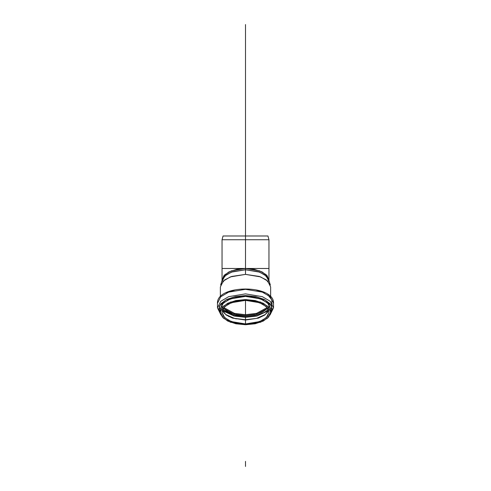 <?xml version="1.0" encoding="UTF-8"?>
<svg xmlns="http://www.w3.org/2000/svg" width="491" height="491" viewBox="0 0 491 491"><rect width="100%" height="100%" fill="white"/><g stroke="black" fill="none" stroke-linecap="round" stroke-linejoin="round"><path stroke-width="0.74" d="M267.951 235.987L223.049 235.987L267.951 235.987L268.958 239.743L222.042 239.743L268.958 239.743L267.951 235.987L223.049 235.987L222.042 239.743L222.042 268.485L268.958 268.485L268.958 239.743L222.042 239.743L268.958 239.743L268.958 268.485L245.5 268.485L254.479 269.381L262.09 271.922L267.172 275.727L268.958 280.214L266.196 274.696L259.573 270.836L245.5 268.485L223.921 268.485M235.876 300.535L245.5 299.578L255.124 300.535L263.28 303.26L268.73 307.341L270.645 312.153L268.73 316.965L263.28 321.046L255.124 323.772L245.5 324.729L235.876 323.772L227.72 321.046L222.27 316.965L220.355 312.153L222.27 307.341L227.72 303.26L235.876 300.535M254.522 301.259L245.5 300.363L236.478 301.259L228.824 303.819L223.712 307.642L221.914 312.153L223.712 316.664L228.824 320.494L236.478 323.047L245.5 323.943L254.522 323.047L262.176 320.494L267.288 316.664L269.086 312.153L267.288 307.642L262.176 303.819L254.522 301.259M222.042 280.582L223.828 275.727L228.91 271.922L236.521 269.381L245.5 268.485L231.427 270.836L224.804 274.696L222.042 280.214L222.042 268.485M267.079 268.485L268.958 268.485L268.958 280.582M270.645 296.779L270.645 286.953L267.687 281.036L260.586 276.893L245.5 274.383L230.414 276.893L223.313 281.036L220.355 286.953L220.355 296.779M220.655 285.007L224.718 279.876L231.672 276.451L245.5 274.383L245.5 269.768L232.599 271.701L226.118 274.892L222.325 279.68L220.655 285.007M268.675 279.68L264.882 274.892L258.401 271.701L245.5 269.768L245.5 274.383L259.328 276.451L266.282 279.876L270.345 285.007L268.675 279.68M222.042 281.496L224.804 275.979L231.427 272.112L245.5 269.768L245.5 268.485L245.5 269.768L259.573 272.112L266.196 275.979L268.958 281.496M235.257 289.874L226.566 292.771M264.434 292.771L255.743 289.874M270.234 314.08L272.272 308.956L270.234 303.837L264.434 299.492L255.743 296.589L245.5 295.57L235.257 296.589L226.566 299.492L220.766 303.837L218.728 308.956L220.766 314.08M220.355 308.956L222.27 304.144L227.72 300.069L235.876 297.343L245.5 296.386L255.124 297.343L263.28 300.069L268.73 304.144L270.645 308.956L267.687 303.039L260.586 298.896L245.5 296.386L230.414 298.896L223.313 303.039L220.355 308.956L220.355 312.153L223.313 306.237L230.414 302.094L245.5 299.578L260.586 302.094L267.687 306.237L270.645 312.153L267.687 318.07L260.586 322.213L245.5 324.729L230.414 322.213L223.313 318.07L220.355 312.153M221.06 315.124L217.476 307.875L220.772 301.278L228.683 296.662L245.5 293.863L262.317 296.662L270.228 301.278L273.524 307.875L270.228 301.278L262.317 296.662L245.5 293.863L228.683 296.662L220.772 301.278L217.476 307.875L217.476 303.321L220.772 296.73L228.683 292.114L245.5 289.309L262.317 292.114L270.228 296.73L273.524 303.321L270.228 296.73L262.317 292.114L245.5 289.309L228.683 292.114L220.772 296.73L217.476 303.321C216.414 284.258 274.586 284.258 273.524 303.321L273.524 307.875L269.94 315.124M271.419 305.592L271.879 299.946L267.853 294.87M220.582 313.853L219.342 306.096L226.283 299.639L245.5 295.57L264.723 299.639L271.658 306.102L270.418 313.859M245.5 323.943L231.347 321.587L224.694 317.702L221.914 312.153L224.694 306.605L231.347 302.72L245.5 300.363L259.653 302.72L266.306 306.605L269.086 312.153L266.306 317.702L259.653 321.587L245.5 323.943L245.5 320.046L245.5 323.943M245.5 320.046L258.383 318.131L264.888 314.964L268.761 310.202L264.888 314.964L258.383 318.131L245.5 320.046L245.5 317.321L245.5 320.046L232.617 318.131L226.112 314.964L222.239 310.202L226.112 314.964L232.617 318.131L245.5 320.046M267.865 308.121L262.617 312.043L254.761 314.67L245.5 315.59L245.5 314.737L256.548 313.362L267.208 307.55L256.548 313.362L245.5 314.737L245.5 300.363L245.5 314.737L234.453 313.362L223.792 307.55L234.453 313.362L245.5 314.737L245.5 315.59L236.239 314.67L228.383 312.043L223.135 308.121M245.5 316.468L245.5 317.321L256.861 316.044L268.546 310.656L256.861 316.044L245.5 317.321L234.139 316.044L222.454 310.656L234.139 316.044L245.5 317.321L245.5 316.468L234.066 315.136L222.515 309.52L227.143 312.663L235.563 315.48L245.5 316.468L255.437 315.48L263.857 312.663L268.485 309.52M236.239 318.892L228.383 316.272M223.245 308.25L234.189 314.185L245.5 315.59L256.811 314.185L267.755 308.25M268.571 307.151L269.338 305.592M221.662 305.592L222.429 307.151M245.5 24.55L245.5 235.987M245.5 461.38L245.5 466.45M245.5 101.594L245.5 269.768M270.645 312.153L270.645 308.956M272.057 303.401L272.088 304.027M268.743 310.165L267.497 312.35L265.066 314.614L256.584 318.371L245.5 319.733L234.416 318.371L225.934 314.614L223.503 312.35L222.257 310.165"/></g></svg>
